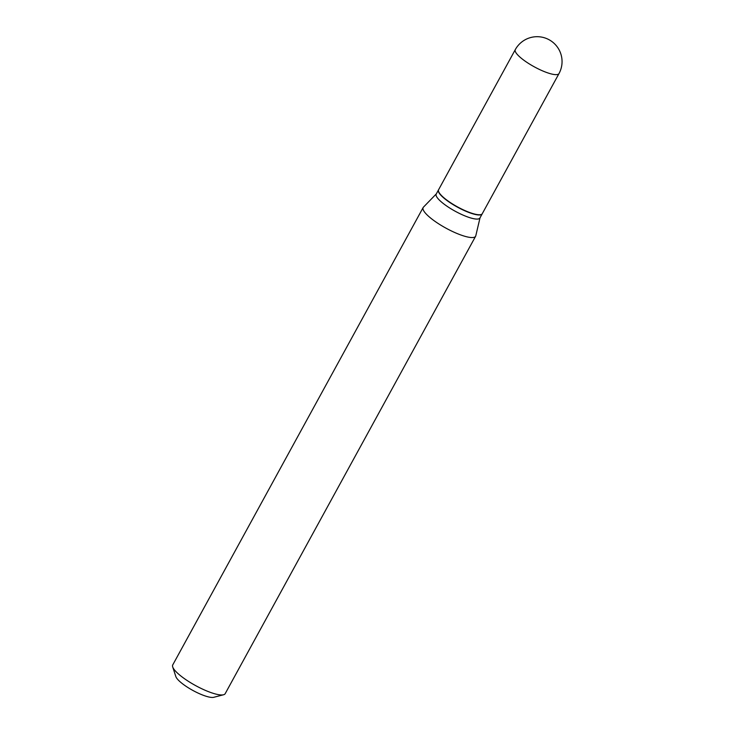 <?xml version="1.0" encoding="UTF-8"?>
<svg xmlns="http://www.w3.org/2000/svg" width="734" height="734" viewBox="0 0 734 734"><rect width="100%" height="100%" fill="white"/><g stroke="black" fill="none" stroke-linecap="round" stroke-linejoin="round"><path stroke-width="1.1" d="M482.284 213.686A24.919 5.945 -151.3 0 1 480.403 214.695A24.919 5.945 -151.3 0 1 454.273 205.043A24.919 5.945 -151.3 0 1 438.574 189.757L515.286 49.637A24.919 5.945 -151.3 0 0 527.81 62.959A24.919 5.945 -151.3 0 0 557.106 74.584A24.919 5.945 -151.3 0 0 558.996 73.574L482.284 213.686M482.22 213.787A24.919 5.945 -151.3 0 1 482.174 213.897A24.919 5.945 -151.3 0 1 450.988 203.281A24.919 5.945 -151.3 0 1 438.464 189.968A24.919 5.945 -151.3 0 1 438.519 189.867M482.174 213.897L479.926 217.998A24.919 5.945 -151.3 0 1 448.74 207.383A24.919 5.945 -151.3 0 1 436.216 194.07L438.464 189.968M480.018 217.824L475.788 235.807A29.901 7.129 -151.3 0 1 475.623 236.247L225.191 693.658A29.901 7.129 -151.3 0 1 223.549 694.759L213.759 697.3A22.304 5.321 -151.3 0 1 187.069 686.978A22.304 5.321 -151.3 0 1 175.83 676.528L172.701 666.912A29.901 7.129 -151.3 0 1 172.738 664.94L423.16 207.529A29.901 7.129 -151.3 0 1 423.445 207.153L436.308 193.895M223.549 694.759A29.901 7.129 -151.3 0 1 187.766 680.923A29.901 7.129 -151.3 0 1 172.701 666.912M475.623 236.247A29.901 7.129 -151.3 0 1 438.189 223.512A29.901 7.129 -151.3 0 1 423.16 207.529M558.996 73.574A24.919 24.919 0 0 0 550.72 40.719A24.919 24.919 0 0 0 515.286 49.637"/></g></svg>
